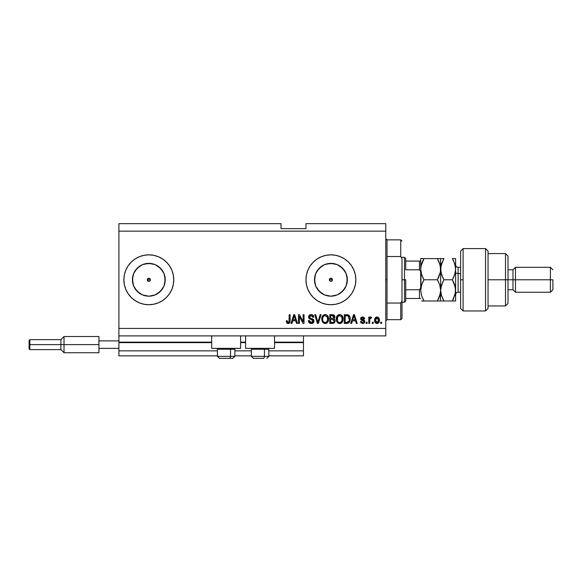 <?xml version="1.0" encoding="UTF-8"?>
<svg xmlns="http://www.w3.org/2000/svg" width="582" height="582" viewBox="0 0 582 582"><rect width="100%" height="100%" fill="white"/><g stroke="black" fill="none" stroke-linecap="round" stroke-linejoin="round"><path stroke-width="0.87" d="M303.469 355.849L268.804 355.849L303.469 355.849L303.469 350.866L268.804 350.866L303.469 350.866L303.469 342.631L274.537 342.631L303.469 342.631L303.469 355.849M251.344 355.849L234.881 355.849L251.344 355.849M217.421 355.849L118.895 355.849L217.421 355.849M251.344 350.866L234.881 350.866L251.344 350.866M217.421 350.866L118.895 350.866L118.895 355.849L118.895 350.866L217.421 350.866M245.604 342.631L240.613 342.631L245.604 342.631M211.681 342.631L118.895 342.631L118.895 350.866L118.895 342.136L211.681 342.136L118.895 342.136L118.895 342.631L211.681 342.631M303.469 342.136L303.469 342.631L303.469 342.136L274.537 342.136L303.469 342.136L303.469 335.894L303.469 342.136M245.604 342.136L240.613 342.136L245.604 342.136M118.895 335.894L118.895 342.136L118.895 335.894L385.786 335.894L118.895 335.894L118.895 328.415L385.786 328.415L385.786 231.134L118.895 231.134L118.895 335.894M329.47 279.178L329.805 280.88L330.911 281.332A1.557 1.557 0 0 1 329.347 279.775A1.557 1.557 0 0 1 330.911 278.218L329.47 279.178L330.314 278.334L331.507 278.334L332.468 279.775L332.009 280.88L330.911 281.332L329.805 280.88L329.347 279.775L330.314 278.334L331.507 278.334L332.351 279.178L332.351 280.371L332.351 279.178L330.911 278.218A1.557 1.557 0 0 1 332.468 279.775A1.557 1.557 0 0 1 330.911 281.332L329.805 280.88L329.47 279.178M150.265 280.371L149.93 280.88L150.382 279.775L147.268 279.775L147.384 279.178L147.384 280.371L148.825 281.332A1.557 1.557 0 0 1 147.268 279.775A1.557 1.557 0 0 1 148.825 278.218L147.384 279.178L148.228 278.334L149.421 278.334L150.265 279.178L150.265 280.371L149.421 281.215L147.726 280.88L147.384 279.178L148.228 278.334L149.93 278.676L150.265 280.371L149.421 281.215L148.228 281.215L147.384 280.371L147.726 280.88M145.624 295.874L148.825 296.187A16.412 16.412 0 0 1 132.412 279.775A16.412 16.412 0 0 1 148.825 263.362L155.103 264.614L160.428 268.171L163.986 273.496L165.237 279.775L163.986 286.053L160.428 291.378L155.103 294.936L148.825 296.187L142.546 294.936L137.221 291.378L133.664 286.053L132.412 279.775L133.664 273.496L137.221 268.171L142.546 264.614L148.825 263.362A16.412 16.412 0 0 1 165.237 279.775A16.412 16.412 0 0 1 148.825 296.187L152.026 295.874M327.71 295.874L330.911 296.187A16.412 16.412 0 0 1 314.498 279.775A16.412 16.412 0 0 1 330.911 263.362L337.189 264.614L342.514 268.171L346.072 273.496L347.323 279.775L346.072 286.053L342.514 291.378L337.189 294.936L330.911 296.187L324.625 294.936L319.3 291.378L315.742 286.053L314.498 279.775L315.742 273.496L319.3 268.171L324.625 264.614L330.911 263.362A16.412 16.412 0 0 1 347.323 279.775A16.412 16.412 0 0 1 330.911 296.187L334.112 295.874M326.051 304.24A24.946 24.946 0 0 0 330.896 304.721A24.946 24.946 0 0 1 305.965 279.775A24.946 24.946 0 0 1 330.911 254.836A24.946 24.946 0 0 0 326.051 255.309M326.029 255.316A24.946 24.946 0 0 0 321.373 256.727L326.044 255.309L330.911 254.836L335.778 255.309L340.455 256.735L344.77 259.034L348.545 262.14L351.644 265.916L353.951 270.23L355.369 274.908L355.849 279.775L355.369 284.642L353.951 289.319L351.644 293.634L348.545 297.417L344.77 300.516L340.455 302.822L335.778 304.24L330.911 304.721L326.044 304.24L321.366 302.822A24.946 24.946 0 0 0 326.029 304.24M321.351 256.735A24.946 24.946 0 0 0 310.17 265.916L313.269 262.14L317.052 259.034L321.366 256.735M310.17 265.923A24.946 24.946 0 0 0 307.871 270.215L309.915 266.309M307.856 270.244A24.946 24.946 0 0 0 307.856 289.305M321.366 302.822L317.052 300.516L313.269 297.417L310.17 293.634L307.863 289.319A24.946 24.946 0 0 0 321.351 302.815M124.359 274.922A24.946 24.946 0 0 0 123.886 279.76L124.359 274.908L125.785 270.23L128.084 265.916L131.19 262.14L134.966 259.034L139.28 256.735L143.958 255.309L148.825 254.836L153.692 255.309L158.369 256.735L162.684 259.034L166.467 262.14L169.566 265.916L171.872 270.23L173.291 274.908L173.771 279.775L173.291 284.642L171.872 289.319L169.566 293.634L166.467 297.417L162.684 300.516L158.369 302.822L153.692 304.24L148.825 304.721L143.958 304.24L139.28 302.822L134.966 300.516L131.19 297.417L128.084 293.634A24.946 24.946 0 0 0 148.81 304.721A24.946 24.946 0 0 1 123.886 279.775A24.946 24.946 0 0 1 148.825 254.836A24.946 24.946 0 0 0 124.366 274.9M123.886 279.797A24.946 24.946 0 0 0 124.359 284.634L123.886 279.775M211.681 348.371L211.681 335.894L211.681 348.371L240.613 348.371L240.613 335.894L240.613 348.371L211.681 348.371M274.537 348.371L274.537 335.894L274.537 348.371L245.604 348.371L274.537 348.371M245.604 335.894L245.604 348.371L245.604 335.894M118.895 223.655L281.026 223.655L118.895 223.655L118.895 231.134L385.786 231.134L385.786 223.655L305.965 223.655L385.786 223.655L385.786 328.415L118.895 328.415L118.895 223.655M307.863 289.319L306.445 284.642L305.965 279.775L306.445 274.908L307.863 270.23M128.084 293.634L125.785 289.319L124.359 284.642M299.388 323.425L299.388 316.477L299.388 323.425L298.486 323.425L298.486 314.695L299.446 314.695L303.135 321.657L303.135 314.695L304.037 314.695L304.037 323.425L303.069 323.425L299.388 316.477L303.069 323.425L304.037 323.425L304.037 314.695L303.135 314.695L303.135 321.657L299.446 314.695L298.486 314.695L298.486 323.425L299.388 323.425L298.486 323.425L298.486 314.695L299.446 314.695M314.011 320.835L313.218 322.879L311.268 323.541L309.144 322.726L308.344 320.595L309.253 320.478L309.711 321.81L310.941 322.486L312.396 322.283L313.08 321.351L312.665 320.035L309.639 318.892L308.744 317.874L308.664 316.244L309.689 314.92L311.632 314.622L313.305 315.604L313.785 317.19L312.883 317.306L312.396 316.048L310.984 315.604L309.762 316.142L309.493 317.234L310.075 318.099L313.232 319.249L314.018 320.995L312.672 318.914L309.762 317.881L309.478 316.994L311.137 315.604L312.883 317.306L313.785 317.19C313.662 315.531 312.767 314.666 311.108 314.586C309.551 314.644 308.707 315.437 308.576 316.972C308.722 318.339 309.508 319.14 310.926 319.373L313.109 321.024L311.341 322.515L309.253 320.478L308.344 320.595C308.453 322.443 309.428 323.425 311.268 323.541L311.268 323.541C312.934 323.49 313.851 322.646 314.018 320.995L314.004 321.264M317.459 321.031L317.816 322.406L320.136 314.695L321.082 314.695L318.332 323.425L317.394 323.425L314.782 314.695L315.713 314.695L317.466 321.031L315.713 314.695L314.782 314.695L317.394 323.425L318.332 323.425L317.394 323.425L314.782 314.695L315.713 314.695L317.816 322.406L320.136 314.695L321.082 314.695L320.136 314.695L317.816 322.406L317.619 321.62M325.374 323.534L323.105 322.741L322.05 321.118L321.759 318.369L322.486 316.084L324.007 314.804L325.585 314.607L327.426 315.524L328.379 317.168L328.168 321.49L326.953 323.003L325.185 323.541L327.753 322.202L328.641 319.067C328.706 316.528 327.557 315.037 325.185 314.586C322.777 315.051 321.62 316.579 321.722 319.176L322.61 322.166L324.996 323.534M339.881 323.534L337.618 322.741L336.563 321.118L336.272 318.369L337 316.084L338.52 314.804L340.099 314.607L341.932 315.524L342.893 317.168L342.682 321.49L341.467 323.003L339.699 323.541L342.267 322.202L343.154 319.067C343.22 316.528 342.07 315.037 339.699 314.586C337.284 315.051 336.134 316.579 336.236 319.176L337.123 322.166L339.502 323.534M373.2 322.181L373.2 323.425L372.291 323.425L372.291 322.181L373.2 322.181L372.291 322.181L372.291 323.425L373.2 323.425L372.291 323.425L372.291 322.181L373.2 322.181L373.2 323.425L373.2 322.181M377.143 323.534L376.998 323.541C378.737 323.199 379.551 322.079 379.435 320.187L378.94 322.443L377.572 323.468L375.892 323.257L374.823 321.948L374.757 318.732L376.423 317.03L378.729 317.787L379.435 320.187C379.508 318.361 378.693 317.285 376.998 316.964C375.274 317.292 374.459 318.39 374.561 320.253C374.466 322.108 375.281 323.206 376.998 323.541L376.852 323.534M288.621 323.49L286.882 323.075L286.235 320.82L287.144 320.704L287.741 322.421L289.014 321.999L289.189 314.695L290.091 314.695L290.032 321.62L289.48 322.995L288.119 323.541C289.61 323.243 290.265 322.268 290.091 320.624L290.091 314.695L289.189 314.695L289.065 321.861L288.163 322.515L287.144 320.704L286.235 320.82L286.759 322.923L287.923 323.534M351.695 323.425L352.452 320.82L351.695 323.425L350.75 323.425L353.536 314.695L354.423 314.695L357.21 323.425L356.271 323.425L355.507 320.82L352.452 320.82L355.507 320.82L356.271 323.425L357.21 323.425L354.423 314.695L353.536 314.695L350.75 323.425L351.695 323.425L350.75 323.425L353.536 314.695L354.423 314.695L357.21 323.425L356.271 323.425M362.666 323.541L362.666 323.541C363.997 323.49 364.71 322.806 364.805 321.49L364.478 322.683L363.488 323.417L361.146 322.988L360.498 321.497L361.407 321.388L361.793 322.297L362.724 322.632L363.903 321.65L363.597 321.002L360.796 319.554L360.644 318.39L361.204 317.416L363.386 317.066L364.667 318.587L363.786 318.892L363.452 318.128L362.462 317.881L361.524 318.725L364.252 320.107L364.805 321.49L361.524 318.645L362.659 317.874L363.786 318.892L364.696 318.776L362.622 316.964L360.614 318.776L363.692 321.075L363.903 321.65L362.724 322.632L361.407 321.388L360.498 321.497L362.455 323.534M367.075 322.181L367.075 323.425L366.165 323.425L366.165 322.181L367.075 322.181L366.165 322.181L366.165 323.425L367.075 323.425L366.165 323.425L366.165 322.181L367.075 322.181L367.075 323.425L367.075 322.181M370.756 316.964L371.614 317.306L370.756 316.964L371.614 317.306L371.272 318.209L369.846 318.834L369.686 323.425L368.777 323.425L368.777 317.074L369.686 317.074L369.686 318.092L370.552 316.994L371.614 317.306L371.272 318.209L369.977 318.514L369.686 320.136L369.846 318.834L371.272 318.209L371.614 317.306L370.756 316.964L369.686 318.092L369.686 317.074L368.777 317.074L368.777 323.425L369.686 323.425L368.777 323.425L368.777 317.074L369.686 317.074M381.588 322.181L381.588 323.425L380.679 323.425L380.679 322.181L381.588 322.181L380.679 322.181L380.679 323.425L381.588 323.425L380.679 323.425L380.679 322.181L381.588 322.181L381.588 323.425L381.588 322.181M347.447 314.724L348.138 314.855C349.644 315.771 350.328 317.154 350.182 319.016L349.826 321.329L348.683 322.966L344.289 323.425L344.289 314.695L348.691 315.131L349.782 316.593L350.182 319.016C350.328 317.154 349.644 315.771 348.138 314.855L344.289 314.695L344.289 323.425L346.857 323.425L344.289 323.425L344.289 314.695M332.46 323.425C334.148 323.41 335.028 322.559 335.101 320.864L333.995 323.119L329.776 323.425L329.776 314.695L334.192 315.233L334.861 317.161L333.901 318.718L334.832 319.598L335.101 320.864L333.901 318.718L334.876 316.892C334.745 315.437 333.952 314.702 332.482 314.695L329.776 314.695L329.776 323.425L332.46 323.425L329.776 323.425L329.776 314.695L333.173 314.746M291.946 323.425L292.702 320.82L291.946 323.425L291 323.425L293.786 314.695L294.674 314.695L297.46 323.425L296.522 323.425L295.758 320.82L292.702 320.82L295.758 320.82L296.522 323.425L297.46 323.425L294.674 314.695L293.786 314.695L291 323.425L291.946 323.425L291 323.425L293.786 314.695L294.674 314.695L297.46 323.425L296.522 323.425M385.786 335.894L385.786 328.415L385.786 335.894M281.026 228.646L281.026 223.655L281.026 228.646L305.965 228.646L281.026 228.646M305.965 223.655L305.965 228.646L305.965 223.655M286.235 320.82L287.159 320.995M287.188 321.286L287.304 321.853M288.941 322.115L288.337 322.501M289.065 321.861L289.189 320.689M289.189 314.695L290.091 314.695L289.625 322.821M290.032 321.62L289.094 323.301M287.363 323.403L287.734 323.505M353.696 316.848L353.98 315.604L355.209 319.794L352.75 319.794L353.572 317.255L352.75 319.794L355.209 319.794L353.98 315.604L353.696 316.848M361.153 322.988L360.811 322.523M361.146 322.988L360.578 321.904M360.498 321.497L361.407 321.388L361.546 321.926M362.426 322.61L362.942 322.617M363.896 321.751L363.597 321.002M363.903 321.65L363.692 321.075L363.903 321.65L363.692 321.075L361.335 320.144M363.692 321.075L362.841 320.718L363.692 321.075M360.796 319.554L360.658 319.169M360.644 318.398L360.833 317.859M361.444 317.241L361.873 317.059M364.063 317.416L364.623 318.405M364.696 318.776L363.786 318.892L363.692 318.485M363.059 317.918L362.069 317.947M361.546 318.456L361.808 319.176L362.826 319.54L361.909 319.227M361.524 318.645L362.826 319.54M364.252 320.107L364.754 320.958M363.866 323.25L363.081 323.512M370.53 318.107L369.774 319.154M369.686 323.425L369.686 320.136M375.441 322.908L375.077 322.464M374.663 321.388L374.582 320.828M374.568 320.544L374.568 319.962M374.757 318.725L376.998 316.964M379.042 318.252L379.326 319.06M379.268 321.635L379.093 322.144M378.94 322.435L378.584 322.886M377.783 323.403L377.303 323.519M376.285 318.085L375.463 320.245L376.976 317.874L378.526 320.245L378.344 318.951M378.3 321.657L378.526 320.245L377.02 322.632L377.638 322.457M375.572 321.264L375.477 320.646M377.376 317.932L376.532 317.954M378.38 319.067L378.045 318.412M378.235 318.703L377.362 317.925M377.951 318.31L377.551 318.005M377.405 322.566L378.38 321.41M375.965 322.108L377.02 322.632L375.477 319.853M347.061 323.425L346.857 323.425C349.229 323.068 350.335 321.599 350.182 319.016L350.175 319.409M349.949 320.944L350.131 320.005M348.669 322.974L348.029 323.272M349.782 316.593L349.149 315.539M349.273 318.776L349.207 320.02M348.363 321.97L348.931 321.133L346.748 322.406L348.516 321.824M345.191 322.406L345.191 315.713L347.963 315.888L345.191 315.713L345.191 322.406L346.748 322.406L345.191 322.406M348.793 316.695L347.963 315.888L346.727 315.713L347.963 315.888L349.273 319.271M336.571 321.133L336.447 320.755M336.272 318.347L336.396 317.568M337.56 315.422L338.52 314.804M338.906 314.68L339.291 314.607M340.492 314.68L341.932 315.517M341.612 315.233L342.587 316.441M343.111 318.281L343.154 319.074M343.045 320.304L342.965 320.704M342.383 322.035L341.765 322.763M341.758 322.77L340.848 323.337M340.776 323.359L340.128 323.512M338.935 323.454L337.625 322.748M336.236 319.176L336.25 319.569M342.98 317.496L342.689 316.644M339.881 315.611L338.033 316.295L339.095 315.677M341.707 316.761L341.278 316.23M338.069 316.259L337.145 319.191C337.007 317.175 337.858 315.982 339.706 315.604L341.867 317.066L342.245 319.045C342.347 320.995 341.496 322.152 339.692 322.515L340.848 322.21L342.143 320.216M341.94 320.908L340.848 322.21M339.11 322.45L339.692 322.515C337.931 322.181 337.087 321.068 337.145 319.191L337.444 320.915L337.531 317.023M342.092 317.736L341.51 316.477M342.136 320.245L341.794 316.914M342.187 318.223L342.107 317.787M337.436 320.9L338.062 321.839M338.091 321.868L337.72 321.431M334.49 315.597L334.701 315.982M334.708 315.997L334.832 316.426M334.817 317.437L334.635 317.925M335.087 320.537L335.094 321.126M335.065 321.395L334.89 322.035M334.723 322.384L334.41 322.792M334.395 322.814L333.799 323.206M334.155 321.308L333.362 322.297L334.155 321.308L333.908 319.896L332.351 319.343L334.199 320.871L332.351 319.343L330.685 319.343L332.351 319.343M332.977 315.764L330.685 315.713L330.685 318.325L333.173 318.238L333.966 317.037L333.173 318.238L330.685 318.325L330.685 315.713L332.169 315.713L333.966 317.037L333.682 316.121L332.562 315.72M332.286 318.325L333.391 318.15M333.93 317.43L333.85 316.397M330.685 322.406L330.685 319.343L330.685 322.406L333.362 322.297L330.685 322.406M333.173 318.238L333.966 317.037M322.057 321.133L321.933 320.755M321.766 318.347L321.882 317.568M324.392 314.68L324.778 314.607M325.978 314.68L327.099 315.233L328.641 319.074M328.532 320.318L328.452 320.689M327.87 322.035L327.513 322.501M326.262 323.359L325.622 323.512M324.421 323.454L323.112 322.748M325.927 323.461L326.291 323.352M328.634 318.674L328.546 317.888M328.466 317.496L328.175 316.644M327.848 316.048L327.099 315.233M325.367 315.611L324.007 315.91M327.2 316.761L326.764 316.23M322.792 317.685L322.632 319.191C322.493 317.175 323.345 315.982 325.192 315.604L327.353 317.066L327.731 319.045C327.833 320.995 326.982 322.152 325.178 322.515L326.335 322.21L327.63 320.216M327.426 320.908L326.335 322.21M324.596 322.45L325.178 322.515C323.425 322.181 322.574 321.068 322.632 319.191L322.654 318.572M323.017 317.023L322.69 318.259M323.556 316.259L322.814 317.59M327.579 317.736L326.997 316.477M327.622 320.245L327.28 316.914M327.681 318.223L327.593 317.787M322.923 320.9L323.548 321.839M323.577 321.868L323.206 321.431M324.88 322.501L325.476 322.501M318.332 323.425L321.082 314.695L318.332 323.425M317.816 322.406L317.721 322.013M310.104 323.352L309.704 323.163M310.119 323.352L308.787 322.268M308.395 321.169L308.344 320.595L309.253 320.478M309.253 320.486L309.311 320.878M310.941 322.486L311.668 322.501M312.549 319.947L312.003 319.693M308.664 316.244L309.035 315.502M310.162 314.717L310.621 314.615M311.639 314.622L312.672 314.993M313.305 315.597L313.734 316.659M313.785 317.19L312.84 316.964M310.832 315.619L312.119 315.83M309.508 316.688L309.908 318.005M309.478 316.994L309.762 317.881L309.478 316.994M310.264 318.187L310.65 318.325M310.941 318.412L310.424 318.252M311.545 318.558L311.923 318.66M313.472 319.474L313.822 320.005M313.967 321.519L313.567 322.479M313.211 322.886L312.629 323.272M313.603 316.157L313.036 315.284M310.541 322.384L310.177 322.202M303.135 314.695L304.037 314.695L304.037 323.425L303.069 323.425M293.946 316.848L294.23 315.604L295.46 319.794L293.001 319.794L293.823 317.255L293.001 319.794L295.46 319.794L294.463 316.506M294.23 315.604L294.055 316.441M354.089 316.055L353.98 315.604M377.172 317.881L376.78 317.888M376.823 322.617L377.216 322.617M378.467 321.031L378.526 320.442M348.596 321.73L349.091 320.617M349.149 320.347L349.236 319.816M348.967 317.037L348.64 316.455M348.334 316.128L347.818 315.837M338.033 316.295L337.655 316.783M339.393 322.501L339.99 322.501M342.223 319.649L342.201 318.289M323.519 316.295L323.141 316.783M327.71 319.649L327.688 318.289M148.839 304.721A24.946 24.946 0 0 0 153.677 304.24M153.706 304.24A24.946 24.946 0 0 0 162.662 300.53M162.705 300.501A24.946 24.946 0 0 0 169.558 293.641M169.573 293.626A24.946 24.946 0 0 0 171.865 289.341M171.879 289.305A24.946 24.946 0 0 0 169.573 265.923M169.558 265.909A24.946 24.946 0 0 0 162.705 259.048M166.467 262.14L162.684 259.034A24.946 24.946 0 0 0 153.706 255.316M153.677 255.309A24.946 24.946 0 0 0 148.839 254.836M148.825 254.836A24.946 24.946 0 0 1 173.771 279.775A24.946 24.946 0 0 1 148.825 304.721M139.28 256.735L134.966 259.034M134.966 300.516L139.28 302.822L143.958 304.24M330.925 304.721A24.946 24.946 0 0 0 355.369 284.656M355.376 284.627A24.946 24.946 0 0 0 355.849 279.797M355.849 279.753A24.946 24.946 0 0 0 355.376 274.922M351.644 265.916A24.946 24.946 0 0 0 330.925 254.836M330.911 254.836A24.946 24.946 0 0 1 355.849 279.775A24.946 24.946 0 0 1 330.911 304.721M313.269 297.417L317.052 300.516M340.026 293.423L344.559 288.898M347.003 282.976L347.003 276.574M344.559 270.659L340.026 266.127M334.112 263.675L327.71 263.675M321.788 266.127L317.263 270.659M314.811 276.574L314.811 282.976M317.263 288.898L321.788 293.423M331.507 281.215L332.351 280.371M330.314 281.215L329.805 280.88M157.948 293.423L162.473 288.898M164.924 282.976L164.924 276.574M162.473 270.659L157.948 266.127M152.026 263.675L145.624 263.675M139.709 266.127L135.177 270.659M132.725 276.574L132.725 282.976M135.177 288.898L139.709 293.423M147.268 279.775L150.382 279.775L149.93 278.676L148.825 278.218A1.557 1.557 0 0 1 150.382 279.775A1.557 1.557 0 0 1 148.825 281.332L149.93 280.88M219.45 358.345L229.519 358.345A1.993 0.997 -90 0 0 230.516 356.351L230.516 349.215L230.086 348.371L230.516 349.215L217.421 349.215L230.516 349.215L230.516 356.351L217.464 356.351M218.265 348.371L217.421 349.215L217.421 356.351L219.414 358.345L217.421 356.351L234.881 356.351L232.88 358.345L229.519 358.345L232.851 358.345M232.88 358.345L234.881 356.351L234.881 349.215L230.516 349.215L234.881 349.215L234.029 348.371M219.77 358.345L229.519 358.345A1.993 0.997 90 0 0 230.516 356.351L234.83 356.351M253.374 358.345L263.435 358.345A1.993 0.997 -90 0 0 264.439 356.351L264.439 349.215L264.01 348.371L264.439 349.215L251.344 349.215L264.439 349.215L264.439 356.351L251.388 356.351M252.188 348.371L251.344 349.215L251.344 356.351L253.337 358.345L251.344 356.351L268.804 356.351L268.804 349.215L264.439 349.215L268.804 349.215L267.953 348.371M253.694 358.345L263.435 358.345A1.993 0.997 90 0 0 264.439 356.351L268.753 356.351M385.786 238.62L387.03 239.864L387.03 256.509L400.751 256.509L400.751 239.864L387.03 239.864L387.03 279.775L385.786 279.775L387.03 279.775L387.03 319.685L400.751 319.685L400.751 303.04L387.03 303.04L387.03 319.685L385.786 320.929M401.995 241.115L400.751 239.864L400.751 256.509L401.995 258.721L401.995 318.434L401.995 300.829L400.751 303.04L400.751 319.685L401.995 318.434M387.03 256.509L387.03 303.04L400.751 303.04L401.995 300.829L401.995 258.721L400.751 256.509L387.03 256.509M419.869 298.486L419.455 298.486L419.455 289.756L420.51 288.461L420.706 286.722L420.51 288.461L419.455 289.756L419.455 298.486L405.734 298.486L405.734 279.775L404.49 279.775L404.49 302.225L404.49 279.775L401.995 279.775L404.49 279.775L404.49 257.324L404.49 279.775L405.734 279.775L405.734 300.974L405.734 298.486L420.706 298.486M332.468 279.775L329.347 279.775L332.468 279.775M405.734 269.801L405.734 258.575L405.734 269.801L419.455 269.801L420.502 271.088L420.706 272.834L420.502 271.088L419.455 269.801L419.455 261.071L405.734 261.071L419.869 261.071L419.455 261.071L419.455 269.801L405.734 269.801M419.455 289.756L405.734 289.756L419.455 289.756M420.706 261.071L419.869 261.071L420.706 261.071M420.662 261.071L419.455 261.071M463.105 279.775L463.105 248.594L463.105 310.955L463.105 279.775L460.609 279.775L463.105 279.775M460.609 251.089L460.609 308.453L460.609 251.097L463.105 248.594L485.555 248.594L485.555 310.955L485.555 248.594L488.051 251.089L488.051 308.46L485.555 310.955L463.105 310.955L460.609 308.46M488.051 251.184L488.051 279.775L508.006 279.775L508.006 256.08L508.006 279.775L512.989 279.775L512.989 289.756L512.989 279.775L515.485 279.775L515.485 267.305L515.485 279.775L550.405 279.775L550.405 292.244L550.405 279.775L552.9 279.775L552.9 289.756L552.9 279.775L515.485 279.775L515.485 292.244L515.485 279.775L508.006 279.775L508.006 303.469L508.006 279.775L505.511 279.775L505.511 305.965L505.511 279.775L488.051 279.775L488.051 308.358M505.511 279.775L505.511 253.585L505.511 279.775M512.989 279.775L512.989 269.801L512.989 279.775M550.405 279.775L550.405 267.305L550.405 279.775M458.114 267.371L458.114 273.54A2.495 1.244 0 0 1 455.626 272.296A2.495 1.244 180 0 0 458.114 273.54L458.114 292.244L460.609 292.244M460.609 273.54L458.114 273.54L460.609 273.54M438.821 261.376L440.421 266.425L440.654 269.175L439.745 263.733L440.654 269.175L440.654 258.575L420.706 258.575L420.706 269.175L421.615 274.617L420.706 269.175L420.706 290.374L421.615 284.933L423.98 279.775L437.38 279.775L439.737 284.896L440.654 290.374L439.745 295.823L437.38 300.974L423.98 300.974L421.623 295.852L420.706 290.374L421.608 295.794M423.129 300.974L440.654 300.974L437.38 300.974L440.312 293.714M421.55 295.62L423.98 300.974L422.663 298.45L423.98 300.974L421.615 300.974M439.788 285.071L440.654 290.374L440.421 300.974L440.421 293.117M439.737 284.896L437.38 279.775L440.414 271.947L437.38 279.775L438.697 282.299L437.38 279.775L423.98 279.775L421.615 284.925L423.98 279.775L421.615 274.631L420.706 269.175L420.939 266.411L422.663 261.1L421.623 263.697L420.946 266.403L423.98 258.575L437.38 258.575L440.218 265.407M421.026 287.152L422.277 283.172M422.525 276.959L421.099 272.732M443.084 300.974L440.654 300.974L443.935 300.974L441.578 295.852L440.654 290.374L441.571 284.933L443.935 279.775L441.578 274.639L440.654 269.175L440.654 290.374L440.654 269.175L440.421 271.932L438.697 277.258L440.414 271.961L440.421 266.425M438.231 258.575L440.414 258.575L437.38 258.575L438.813 261.347M439.737 258.575L441.571 258.575M437.984 259.667L437.38 258.575M438.697 298.45L438.29 299.293M438.697 277.258L437.38 279.775M442.466 258.575L440.654 258.575L440.421 271.932M423.98 258.575L422.663 261.1L423.98 258.575L420.706 258.575L420.706 269.175L421.397 264.439M422.663 261.1L421.623 263.697M422.547 276.988L423.98 279.775M420.939 287.632L420.939 271.925M423.274 281.062L422.663 282.292M441.345 295.089L443.935 300.974L442.618 298.45L443.935 300.974L455.626 300.974L455.626 290.374L455.626 300.974L454.709 300.974M441.192 286.235L440.654 290.374L441.571 295.831M441.578 300.974L452.345 300.974L453.531 298.726M442.495 276.981L440.894 271.94L440.654 269.175L440.894 271.932L440.894 266.432L443.542 259.274M443.055 281.404L440.894 287.617L441.571 284.933M441.141 265.225L441.28 264.694M440.654 269.175L441.571 263.719L443.935 258.575L441.578 258.575M453.196 258.575L455.626 258.575L455.626 290.374L455.626 258.575L452.345 258.575L454.702 263.711L455.626 269.175L454.709 274.631L452.345 279.775L455.379 287.588L455.386 293.117L452.345 300.974L455.095 294.492M453.815 300.974L454.702 300.974M454.978 273.729L455.626 269.175L455.386 266.418L455.626 269.175L455.386 266.418L453.778 261.354M454.702 274.653L453.662 277.25L454.702 274.653M452.738 279.076L453.662 277.258L452.345 279.775L453.662 282.299L452.345 279.775L443.935 279.775L442.618 282.306L443.935 279.775L452.345 279.775L454.702 284.896L455.626 290.374L455.386 287.61L455.626 290.374L454.709 295.823M454.709 284.918L454.957 285.74M453.116 259.987L453.785 261.376M454.702 258.575L452.345 258.575M442.495 276.974L443.935 279.775M455.139 273.125L455.386 271.94M453.662 298.45L452.345 300.974L453.662 300.974M455.626 269.175L455.386 271.918L453.662 277.258M443.935 258.575L442.618 258.575M455.626 264.81C455.771 266.323 456.608 267.153 458.114 267.305L458.114 292.179M98.94 336.52L98.94 340.885L118.895 340.885L98.94 340.885L98.94 348.371L118.895 348.371L98.94 348.371L98.94 352.736L98.94 336.52L64.02 336.52L60.899 339.641L60.899 344.624L60.899 339.641L29.849 339.641L29.1 340.39L29.1 344.624L29.849 344.624L29.849 339.641L29.849 344.624L60.899 344.624L60.899 349.615L60.899 344.624L64.02 344.624L64.02 336.52L64.02 344.624L98.94 344.624L64.02 344.624L64.02 352.736L64.02 344.624L29.849 344.624L29.849 349.615L29.849 344.624L29.1 344.624L29.1 348.865L29.1 340.47M268.804 356.351L266.803 358.345L268.804 356.351M405.734 300.974L404.49 302.225L401.995 302.225M401.995 257.324L404.49 257.324L405.734 258.575M488.051 305.965L505.511 305.965L508.006 303.469M552.9 289.756L550.405 292.244L515.485 292.244L512.989 289.756L508.006 289.756M488.051 253.585L505.511 253.585L508.006 256.08M508.006 269.801L512.989 269.801L515.485 267.305L550.405 267.305L552.9 269.801M458.114 267.305L460.609 267.305M458.114 292.244C456.608 292.397 455.771 293.226 455.626 294.739M98.94 352.736L64.02 352.736L60.899 349.615L29.849 349.615L29.1 348.865"/></g></svg>
